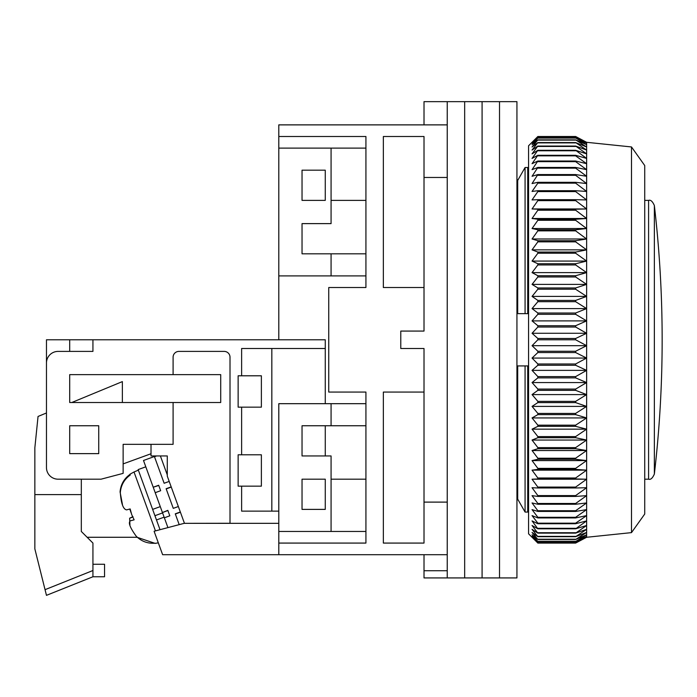 <?xml version="1.0" encoding="UTF-8"?>
<svg xmlns="http://www.w3.org/2000/svg" width="697" height="697" viewBox="0 0 697 697"><rect width="100%" height="100%" fill="white"/><g stroke="black" fill="none" stroke-linecap="round" stroke-linejoin="round"><path stroke-width="1.05" d="M424.011 287.512L383.35 287.512L383.35 136.499L424.011 136.499L424.011 331.075L400.775 331.075L400.775 348.5L424.011 348.5L424.011 543.076L383.35 543.076L383.35 392.062L424.011 392.062M424.011 177.465L447.239 177.465L447.239 577.926L424.011 577.926L424.011 570.738L447.239 570.738L447.239 554.699L278.8 554.699L278.8 523.334L184.165 523.334L230.01 523.264L230.01 357.212A5.811 5.811 0 0 0 224.199 351.401L178.894 351.401A5.811 5.811 0 0 0 173.091 357.212L173.091 374.637L69.7 374.637L69.7 402.517L173.091 402.517L173.091 444.337L123.134 444.337L123.134 473.368L101.065 479.188L58.086 479.188A11.614 11.614 0 0 1 46.464 467.574L46.464 363.024A11.614 11.614 0 0 1 58.086 351.401L92.936 351.401L92.936 339.787L46.464 339.787L46.464 412.972L38.047 416.457L34.85 447.822L34.85 548.887L46.464 595.351L45.941 593.243L46.464 595.351L92.936 576.767L92.936 543.076L81.314 531.462L81.314 479.188M424.011 124.876L424.011 101.649L447.239 101.649L447.239 502.11L424.011 502.11M424.011 554.699L424.011 570.738M447.239 577.926L464.664 577.926L464.664 101.649L464.664 577.926L482.089 577.926L482.089 101.649L482.089 577.926L499.514 577.926L499.514 101.649L499.514 577.926L516.939 577.926L516.939 101.649L447.239 101.649L447.239 124.876L278.8 124.876L278.8 136.499L365.925 136.499L365.925 287.512L328.749 287.512L328.749 392.062L365.925 392.062L365.925 543.076L278.8 543.076M278.8 339.787L278.8 136.499M365.925 543.076L365.925 531.462L331.075 531.462L331.075 479.188L365.925 479.188L365.925 425.754L331.075 425.754L331.075 403.676L365.925 403.676L365.925 392.062M365.925 253.821L331.075 253.821L331.075 275.899L365.925 275.899M365.925 148.112L331.075 148.112L331.075 200.387L365.925 200.387M527.742 313.65L527.742 167.507L528.561 168.935L527.742 167.507L525.076 167.507L517.697 180.445L525.076 167.507L525.076 313.65L528.561 313.65M516.939 179.12L517.697 180.445L516.939 179.12M516.939 313.65L525.076 313.65M528.561 365.925L516.939 365.925M527.742 512.068L528.561 510.64L527.742 512.068L525.076 512.068L527.742 512.068L527.742 365.925M517.697 499.13L525.076 512.068L517.697 499.13L516.939 500.455L517.697 499.13L517.697 365.925M331.075 425.754L302.036 425.754L302.036 455.951L331.075 455.951L331.075 479.188M331.075 531.462L278.8 531.462L278.8 403.676L331.075 403.676M302.036 509.394L325.264 509.394L325.264 479.188L302.036 479.188L302.036 509.394M331.075 275.899L278.8 275.899L278.8 148.112L331.075 148.112M302.036 200.387L302.036 170.181L325.264 170.181L325.264 200.387L302.036 200.387M331.075 253.821L302.036 253.821L302.036 223.624L331.075 223.624L331.075 200.387M517.697 313.65L517.697 180.445M525.076 512.068L525.076 365.925M631.499 146.954L644.725 165.537L644.725 514.038L631.499 532.621L631.499 146.954L586.639 142.301L586.639 537.274L575.635 543.076L586.639 537.16L575.635 542.675L586.639 536.368L575.635 541.473L586.639 534.791L575.635 539.478L586.639 532.447L575.635 536.69L586.639 529.345L575.635 533.127L586.639 525.494L575.635 528.805L586.639 520.903L575.635 523.735L575.635 523.177L586.639 515.606L575.635 517.932L575.635 517.305L586.639 509.612L575.635 511.432L575.635 510.735L586.639 502.946L575.635 504.253L575.635 503.487L586.639 495.645L575.635 496.43L575.635 495.593L586.639 487.717L575.635 487.978L575.635 487.09L586.639 479.214L575.635 478.952L575.635 478.003L586.639 470.153L575.635 469.369L575.635 468.367L586.639 460.586L575.635 459.279L575.635 458.225L586.639 450.532L575.635 448.72L575.635 447.622L586.639 440.051L575.635 437.725L575.635 436.583L586.639 429.169L575.635 426.346L575.635 425.17L586.639 417.939L575.635 414.628L575.635 413.417L586.639 406.395L575.635 402.605L575.635 401.376L586.639 394.589L575.635 390.346L575.635 389.083L586.639 382.566L575.635 377.879L575.635 376.607L586.639 370.377L575.635 365.263L575.635 363.982L586.639 358.066L575.635 352.551L575.635 351.253L586.639 345.686L575.635 339.787L575.635 338.489L586.639 333.279L575.635 327.024L575.635 325.726L586.639 320.899L575.635 314.312L575.635 313.023L586.639 308.588L575.635 301.696L575.635 300.424L586.639 296.408L575.635 289.229L575.635 287.974L586.639 284.393L575.635 276.97L575.635 275.733L586.639 272.605L575.635 264.947L575.635 263.745L586.639 261.079L575.635 253.229L575.635 252.061L586.639 249.857L575.635 241.85L575.635 240.718L586.639 238.993L575.635 230.855L575.635 229.766L586.639 228.529L575.635 220.296L575.635 219.25L586.639 218.51L575.635 210.206L575.635 209.205L586.639 208.961L575.635 200.623L575.635 199.682L586.639 199.926L575.635 191.597L575.635 190.708L586.639 191.448L575.635 183.145L575.635 182.326L586.639 183.555L575.635 175.322L575.635 174.564L586.639 176.28L575.635 168.143L575.635 167.454L586.639 169.65L575.635 161.643L575.635 161.016L586.639 163.69L575.635 155.84L575.635 155.292L586.639 158.428L575.635 150.299L586.639 153.871L575.635 146.048L586.639 150.064L575.635 142.563L586.639 146.997L575.635 139.862L586.639 144.688L575.635 137.936L586.639 143.155L575.635 136.821L586.639 142.388L575.635 136.499L537.849 136.499L532.046 142.388L537.849 136.821L532.046 143.155L537.849 137.936L532.046 144.688L537.849 139.862L532.046 146.997L537.849 142.563L532.046 150.064L537.849 146.048L532.046 153.871L537.849 150.299L532.046 158.428L537.849 155.292L532.046 163.69L537.849 161.016L532.046 169.65L537.849 167.454L532.046 176.28L537.849 174.564L532.046 183.555L537.849 182.326L537.849 183.145L532.046 191.448L537.849 190.708L537.849 191.597L532.046 199.926L537.849 199.682L537.849 200.623L532.046 208.961L537.849 209.205L537.849 210.206L532.046 218.51L537.849 219.25L537.849 220.296L532.046 228.529L537.849 229.766L537.849 230.855L532.046 238.993L537.849 240.718L537.849 241.85L532.046 249.857L537.849 252.061L537.849 253.229L532.046 261.079L537.849 263.745L537.849 264.947L532.046 272.605L586.639 272.605M537.849 136.499L528.561 145.786L528.561 533.789L537.849 543.076L575.635 543.076L537.849 543.076L532.046 537.16L537.849 542.675L575.635 542.675M575.635 339.787L537.849 339.787L532.046 345.686L537.849 351.253L537.849 352.551L532.046 358.066L537.849 363.982L537.849 365.263L532.046 370.377L537.849 376.607L537.849 377.879L532.046 382.566L537.849 389.083L537.849 390.346L532.046 394.589L537.849 401.376L537.849 402.605L532.046 406.395L537.849 413.417L537.849 414.628L532.046 417.939L537.849 425.17L537.849 426.346L532.046 429.169L537.849 436.583L537.849 437.725L532.046 440.051L537.849 447.622L537.849 448.72L532.046 450.532L537.849 458.225L537.849 459.279L532.046 460.586L537.849 468.367L537.849 469.369L532.046 470.153L537.849 478.003L537.849 478.952L532.046 479.214L537.849 487.09L537.849 487.978L532.046 487.717L537.849 495.593L537.849 496.43L532.046 495.645L537.849 503.487L537.849 504.253L532.046 502.946L537.849 510.735L537.849 511.432L532.046 509.612L537.849 517.305L537.849 517.932L532.046 515.606L537.849 523.177L537.849 523.735L532.046 520.903L537.849 528.805L532.046 525.494L537.849 533.127L532.046 529.345L537.849 536.69L532.046 532.447L537.849 539.478L532.046 534.791L537.849 541.473L532.046 536.368L537.849 542.675M532.046 345.686L586.639 345.686M575.635 338.489L537.849 338.489L532.046 333.279L537.849 327.024L537.849 325.726L532.046 320.899L537.849 314.312L537.849 313.023L532.046 308.588L537.849 301.696L537.849 300.424L532.046 296.408L537.849 289.229L537.849 287.974L532.046 284.393L537.849 276.97L537.849 275.733L532.046 272.605M537.849 339.787L537.849 338.489M537.849 351.253L575.635 351.253M586.639 333.279L532.046 333.279M537.849 352.551L575.635 352.551M575.635 327.024L537.849 327.024M532.046 358.066L586.639 358.066M575.635 325.726L537.849 325.726M537.849 363.982L575.635 363.982M586.639 320.899L532.046 320.899M537.849 365.263L575.635 365.263M575.635 314.312L537.849 314.312M532.046 370.377L586.639 370.377M575.635 313.023L537.849 313.023M537.849 376.607L575.635 376.607M586.639 308.588L532.046 308.588M537.849 377.879L575.635 377.879M575.635 301.696L537.849 301.696M532.046 382.566L586.639 382.566M575.635 300.424L537.849 300.424M537.849 389.083L575.635 389.083M586.639 296.408L532.046 296.408M537.849 390.346L575.635 390.346M575.635 289.229L537.849 289.229M532.046 394.589L586.639 394.589M575.635 287.974L537.849 287.974M537.849 401.376L575.635 401.376M586.639 284.393L532.046 284.393M537.849 402.605L575.635 402.605M575.635 276.97L537.849 276.97M532.046 406.395L586.639 406.395M575.635 275.733L537.849 275.733M537.849 413.417L575.635 413.417M537.849 414.628L575.635 414.628M575.635 264.947L537.849 264.947M532.046 417.939L586.639 417.939M575.635 263.745L537.849 263.745M537.849 425.17L575.635 425.17M586.639 261.079L532.046 261.079M537.849 426.346L575.635 426.346M575.635 253.229L537.849 253.229M532.046 429.169L586.639 429.169M575.635 252.061L537.849 252.061M537.849 436.583L575.635 436.583M586.639 249.857L532.046 249.857M537.849 437.725L575.635 437.725M575.635 241.85L537.849 241.85M532.046 440.051L586.639 440.051M575.635 240.718L537.849 240.718M537.849 447.622L575.635 447.622M586.639 238.993L532.046 238.993M537.849 448.72L575.635 448.72M575.635 230.855L537.849 230.855M532.046 450.532L586.639 450.532M575.635 229.766L537.849 229.766M537.849 458.225L575.635 458.225M586.639 228.529L532.046 228.529M537.849 459.279L575.635 459.279M575.635 220.296L537.849 220.296M532.046 460.586L586.639 460.586M575.635 219.25L537.849 219.25M537.849 468.367L575.635 468.367M586.639 218.51L532.046 218.51M537.849 469.369L575.635 469.369M575.635 210.206L537.849 210.206M532.046 470.153L586.639 470.153M575.635 209.205L537.849 209.205M537.849 478.003L575.635 478.003M586.639 208.961L532.046 208.961M537.849 478.952L575.635 478.952M575.635 200.623L537.849 200.623M532.046 479.214L586.639 479.214M575.635 199.682L537.849 199.682M537.849 487.09L575.635 487.09M537.849 487.978L575.635 487.978M575.635 191.597L537.849 191.597M575.635 190.708L537.849 190.708M537.849 495.593L575.635 495.593M537.849 496.43L575.635 496.43M575.635 183.145L537.849 183.145M575.635 182.326L537.849 182.326M537.849 503.487L575.635 503.487M537.849 504.253L575.635 504.253M575.635 175.322L537.849 175.322M575.635 174.564L537.849 174.564M537.849 510.735L575.635 510.735M537.849 511.432L575.635 511.432M575.635 168.143L537.849 168.143M575.635 167.454L537.849 167.454M537.849 517.305L575.635 517.305M537.849 517.932L575.635 517.932M575.635 161.643L537.849 161.643M575.635 161.016L537.849 161.016M537.849 523.177L575.635 523.177M537.849 523.735L575.635 523.735M575.635 155.84L537.849 155.84M575.635 155.292L537.849 155.292M537.849 528.317L575.635 528.317M537.849 528.805L575.635 528.805M575.635 150.77L537.849 150.77M575.635 150.299L537.849 150.299M537.849 532.726L575.635 532.726M537.849 533.127L575.635 533.127M575.635 146.448L537.849 146.448M575.635 146.048L537.849 146.048M537.849 536.368L575.635 536.368M537.849 536.69L575.635 536.69M575.635 142.885L537.849 142.885M575.635 142.563L537.849 142.563M537.849 539.234L575.635 539.234M537.849 539.478L575.635 539.478M575.635 140.097L537.849 140.097M575.635 139.862L537.849 139.862M537.849 541.308L575.635 541.308M537.849 541.473L575.635 541.473M575.635 138.102L537.849 138.102M575.635 137.936L537.849 137.936M537.849 542.588L575.635 542.588M575.635 136.9L537.849 136.9M575.635 136.821L537.849 136.821M325.264 403.676L325.264 339.787L92.936 339.787M278.8 523.334L278.8 511.136L241.624 511.136L241.624 486.157L261.375 486.157L261.375 454.792L238.139 454.792L238.139 486.157L241.624 486.157M325.264 348.5L241.624 348.5L241.624 375.796L238.139 375.796L238.139 407.161L241.624 407.161L241.624 454.792M98.739 425.754L69.7 425.754L69.7 453.634L98.739 453.634L98.739 425.754M325.264 509.394L325.264 479.188M325.264 455.951L325.264 425.754M69.7 339.787L69.7 351.401M69.7 374.637L69.7 402.517M151.014 453.747L123.134 463.888M173.091 402.517L220.714 402.517L220.714 374.637L173.091 374.637M184.165 523.334L154.098 531.253L162.636 554.699L278.8 554.699M271.83 348.5L271.83 511.136M241.624 407.161L261.375 407.161L261.375 375.796L241.624 375.796M87.125 537.274L137.318 537.274M151.014 444.337L151.014 455.943L167.28 455.943L167.28 476.138L184.435 523.264M167.28 474.901L160.38 455.943M169.807 515.815L167.82 510.352L162.436 512.539L167.89 510.553L169.807 515.815L164.353 517.801L162.575 512.914L154.934 515.702M160.667 490.705L158.681 485.251L153.227 487.238L158.759 485.452L160.667 490.705L155.213 492.692L143.495 460.49L154.403 456.518L164.143 483.265L169.205 481.418M164.117 517.174L156.476 519.953L160.022 529.694M145.795 466.816L138.154 469.595L152.634 509.394L160.275 506.614M167.925 527.612L164.353 517.801M180.323 511.981L175.269 513.828L179.199 524.641M171.192 486.881L166.13 488.719L173.283 508.366L178.336 506.527M162.366 512.339L155.213 492.692M173.283 508.366L166.2 488.919L171.262 487.072M164.143 483.265L154.481 456.727L156.625 455.943M180.401 512.19L175.339 514.029M131.149 512.94L129.773 509.054M155.457 530.896L134.016 471.982L129.947 474.221L130.234 475.032C124.266 479.344 120.956 485.199 120.311 492.57C121.13 503.539 123.23 509.307 126.61 509.873L130.165 508.941L131.689 514.552L134.129 519.831L130.574 520.772C127.926 522.21 129.79 527.341 136.176 536.159C141.369 541.369 147.668 543.721 155.056 543.207L155.056 543.207M129.93 525.033L129.642 518.211L132.97 516.643M156.476 519.953L152.634 509.394M122.437 504.462L120.076 491.925C120.703 484.589 124.014 478.743 130.008 474.387L130.234 475.032M122.358 402.517L122.358 381.607L71.774 402.517M92.936 564.256L104.55 564.256L104.55 576.767L92.936 576.767M34.946 549.28L44.808 588.73L34.946 549.28M81.314 494.609L34.85 494.609M45.941 593.243L41.82 576.767M644.725 200.387L648.593 200.387L648.593 479.188C650.606 479.937 652.531 478.22 654.361 474.047L654.361 205.528C664.746 295.031 664.746 384.544 654.361 474.056M132.726 517.087L129.642 518.211M45.044 589.671L92.936 570.512M631.499 532.621L586.639 537.274M586.639 142.301L575.635 136.499M648.593 200.387C650.606 199.638 652.531 201.355 654.361 205.528M644.725 479.188L648.593 479.188M158.324 542.841L155.117 543.381L137.056 537.274M134.016 471.982L138.355 470.144"/></g></svg>
